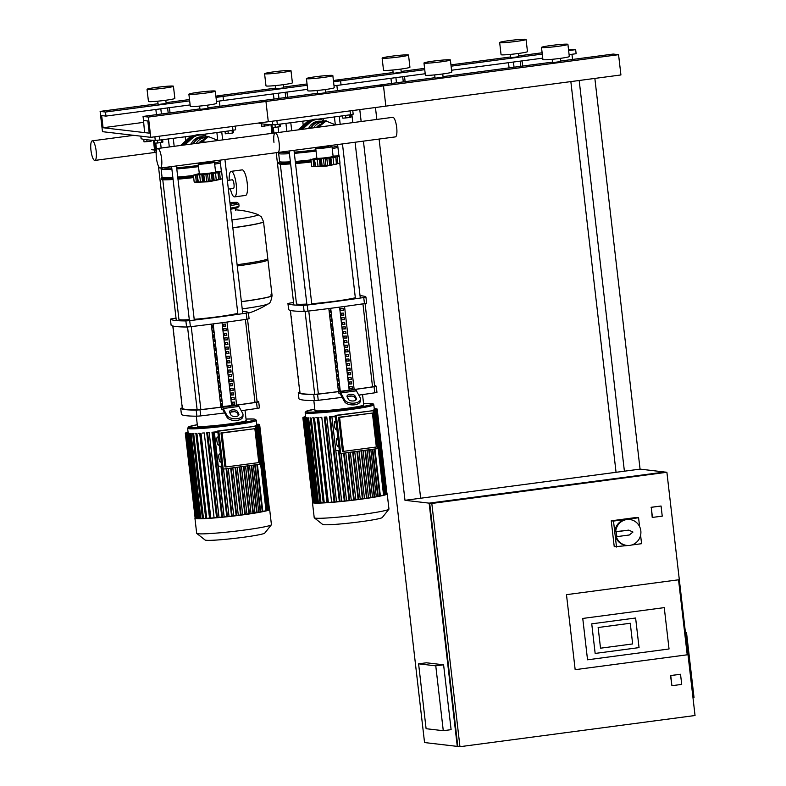 <?xml version="1.0" encoding="UTF-8"?>
<svg xmlns="http://www.w3.org/2000/svg" width="786" height="786" viewBox="0 0 786 786"><rect width="100%" height="100%" fill="white"/><g stroke="black" fill="none" stroke-linecap="round" stroke-linejoin="round"><path stroke-width="1.18" d="M671.912 685.706L670.733 675.567L680.529 674.27L681.708 684.4L671.912 685.706L670.517 675.547L680.529 674.27M692.957 697.585L694.018 697.437L686.512 632.573L685.421 632.445M685.461 632.71L686.512 632.573M426.1 728.701L418.594 663.826L435.768 665.84L443.275 730.705L426.1 728.701M435.768 665.84L443.599 664.799L426.434 662.795L418.594 663.826M443.599 664.799L451.105 729.663L443.275 730.705M664.258 607.627L582.76 618.444L587.545 659.798L669.043 648.981L664.258 607.627L669.043 648.981L587.545 659.798L582.76 618.444L664.258 607.627M678.534 579.803L687.219 654.807L575.165 669.672L566.48 594.668L678.534 579.803L687.219 654.807L575.165 669.672L566.48 594.668L678.534 579.803M632.651 643.931L630.264 623.259L598.136 627.513L600.524 648.195L632.651 643.931L600.524 648.195L598.136 627.513L630.264 623.259L632.651 643.931M635.619 618.012L639.047 647.615L595.159 653.431L591.74 623.838L635.619 618.012L639.047 647.615L595.159 653.431L591.74 623.838L635.619 618.012M457.796 746.317L457.275 746.386L429.127 503.138L664.229 472.081M355.085 142.246L424.548 742.554L457.275 746.386M695.04 715.515L459.957 746.7L431.809 503.453L666.892 472.268L695.04 715.515M666.892 472.268L664.75 472.013L429.667 503.197L457.816 746.445L459.957 746.7M664.209 471.954L640.069 469.124L624.398 471.197L404.986 500.309L429.127 503.138M652.439 517.453L651.27 507.324L661.065 506.017L662.234 516.156L652.223 517.434L651.27 507.324M651.054 507.294L661.065 506.017M429.667 503.197L431.809 503.453M594.855 78.413L640.069 469.124M624.398 471.197L579.184 80.496M570.852 81.597L616.057 472.307M352.816 122.616L351.882 114.54M420.657 498.236L379.098 139.053M376.828 119.433L375.453 107.525M359.782 109.598L361.157 121.516M363.427 141.136L404.986 500.309M627.66 545.543L614.249 546.751L611.243 520.813L636.316 517.483L638.576 517.748L639.588 526.541M640.6 535.266L641.572 543.696L631.875 544.983M616.499 547.017L613.502 521.069L638.576 517.748M611.243 520.813L613.502 521.069M628.761 530.128L615.693 531.67A13.087 12.625 -83.3 0 1 640.826 530.805A13.087 12.625 -83.3 0 1 616.253 536.533L617.01 536.622A13.087 12.625 -83.3 0 1 616.44 531.758L628.761 530.128L632.956 532.043L629.321 534.991L617.01 536.622M626.766 545.464L626.02 545.376A13.087 12.625 -83.3 0 1 614.996 534.048A13.087 12.625 -83.3 0 1 629.055 519.389L629.812 519.477M615.693 531.67L616.44 531.758M143.416 120.671L145.164 120.68M144.477 131.37L143.514 120.415M152.111 140.232L151.109 141.185L144.035 141.883L143.74 139.319M147.031 141.726L146.805 139.761M151.109 141.185L150.991 140.154M269.647 124.64L268.645 125.593L261.571 126.291L261.276 123.726M264.577 126.133L264.342 124.168M268.645 125.593L268.527 124.561M162.633 139.692L162.908 142.06L157.76 142.983L154.763 143.14L154.439 140.37M157.76 142.983L157.455 140.301M161.837 142.443L161.533 139.829M280.17 124.09L280.445 126.467L275.306 127.391L272.3 127.548L271.985 124.778M275.306 127.391L274.992 124.709M279.374 126.851L279.069 124.237M233.157 130.319L233.432 132.706L232.361 133.089L225.287 133.787L225.012 131.439M228.284 133.63L227.989 131.026M232.361 133.089L232.057 130.466M350.694 114.717L350.969 117.114L349.898 117.497L342.824 118.195L342.558 115.847M345.83 118.038L345.526 115.434M349.898 117.497L349.593 114.874M230.357 188.837A12.881 3.301 -97.6 0 0 234.562 196.883L245.527 195.429A12.881 3.301 -97.6 0 0 247.217 183.05A12.881 3.301 -97.6 0 0 242.137 169.884L231.172 171.338A12.881 3.301 -97.6 0 0 229.207 180.2M234.562 196.883A12.881 3.301 -97.6 0 0 236.242 184.504A12.881 3.301 -97.6 0 0 231.172 171.338M227.36 180.446L232.292 179.798A4.352 1.12 82.4 0 1 234.002 184.248A4.352 1.12 82.4 0 1 233.432 188.424L228.362 189.102M242.216 308.878A37.443 2.348 -6.6 0 0 268.026 303.927L268.026 303.927C269.775 303.995 271.121 301.225 272.074 295.605A42.12 2.643 -6.6 0 0 272.054 295.546M241.39 301.726A42.12 2.643 -6.6 0 0 272.074 295.605L272.064 295.497A42.12 2.643 173.4 0 1 241.381 301.618A42.12 2.643 -6.6 0 0 272.064 295.497A42.12 2.643 -6.6 0 0 270.58 294.986M267.181 259.144L267.83 259.665A42.12 2.643 173.4 0 1 267.938 259.822A42.12 2.643 173.4 0 1 237.244 265.943M263.507 221.662A42.12 2.643 173.4 0 1 263.526 221.711A42.12 2.643 173.4 0 1 232.843 227.832A42.12 2.643 -6.6 0 0 263.526 221.711L267.79 258.604A42.12 2.643 173.4 0 1 237.107 264.725M232.823 227.724A42.12 2.643 173.4 0 0 263.507 221.603L261.296 216.789L257.67 214.431A37.443 2.348 173.4 0 1 231.929 219.972M560.506 61.583L552.666 62.625L552.145 59.314M567.914 44.36L569.319 56.523A13.293 0.835 173.4 0 1 557.922 58.675A13.293 0.835 173.4 0 1 543.381 59.736A13.293 0.835 173.4 0 1 542.92 59.579L541.505 47.415A13.293 0.835 173.4 0 1 552.902 45.264A13.293 0.835 173.4 0 1 567.443 44.203A13.293 0.835 173.4 0 1 567.914 44.36A13.293 0.835 173.4 0 1 556.517 46.512A13.293 0.835 173.4 0 1 541.976 47.582A13.293 0.835 173.4 0 1 541.505 47.415M518.662 56.69L510.821 57.722L510.301 54.411M526.06 39.457L527.475 51.621A13.293 0.835 173.4 0 1 516.078 53.772A13.293 0.835 173.4 0 1 501.537 54.843A13.293 0.835 173.4 0 1 501.065 54.676L499.66 42.513A13.293 0.835 173.4 0 1 511.057 40.361A13.293 0.835 173.4 0 1 525.598 39.3A13.293 0.835 173.4 0 1 526.06 39.457A13.293 0.835 173.4 0 1 514.673 41.609A13.293 0.835 173.4 0 1 500.132 42.68A13.293 0.835 173.4 0 1 499.66 42.513M442.97 77.175L435.13 78.217L434.609 74.906M450.378 59.952L451.783 72.116A13.293 0.835 173.4 0 1 440.386 74.267A13.293 0.835 173.4 0 1 425.845 75.338A13.293 0.835 173.4 0 1 425.373 75.171L423.968 63.008A13.293 0.835 173.4 0 1 435.365 60.856A13.293 0.835 173.4 0 1 449.906 59.795A13.293 0.835 173.4 0 1 450.378 59.952A13.293 0.835 173.4 0 1 438.981 62.104A13.293 0.835 173.4 0 1 424.44 63.175A13.293 0.835 173.4 0 1 423.968 63.008M401.115 72.283L393.285 73.324L392.764 70.003M408.524 55.059L409.928 67.223A13.293 0.835 173.4 0 1 398.541 69.374A13.293 0.835 173.4 0 1 384 70.435A13.293 0.835 173.4 0 1 383.529 70.268L382.124 58.115A13.293 0.835 173.4 0 1 393.521 55.963A13.293 0.835 173.4 0 1 408.052 54.892A13.293 0.835 173.4 0 1 408.524 55.059A13.293 0.835 173.4 0 1 397.127 57.211A13.293 0.835 173.4 0 1 382.585 58.272A13.293 0.835 173.4 0 1 382.124 58.115M390.947 78.286L391.546 83.463M395.898 77.627L396.498 82.805M402.687 76.723L403.287 81.911M404.515 76.478L405.114 81.665M434.933 77.706L378.135 85.242L383.499 85.871L385.838 106.139L150.765 137.334L102.475 131.675L100.127 111.406L105.491 112.034L105.963 116.092L101.669 115.591L103.084 127.745L149.222 133.148L147.817 120.985L143.524 120.484L143.052 116.436L148.416 117.065L150.765 137.334M336.87 85.458L337.479 90.636L336.87 85.458M393.049 72.548L335.209 80.221L340.574 80.85L341.045 84.898L334.021 85.831M508.483 62.684L509.082 67.871M513.445 62.035L514.044 67.213M520.224 61.131L520.823 66.319M522.051 60.886L522.651 66.073M325.502 92.227L378.135 85.242L383.499 85.871L618.572 54.686L620.92 74.955L385.838 106.139L383.499 85.871L148.416 117.065M569.103 54.647L576.128 53.713L575.657 49.656L568.484 49.272M542.124 52.77L518.701 55.875M510.595 56.956L450.938 64.865M424.587 68.362L401.165 71.467M575.657 49.656L568.632 50.589M542.281 54.087L451.095 66.181M424.745 69.679L333.559 81.783M542.753 58.144L451.567 70.239M425.206 73.737L341.045 84.898L340.574 80.85L333.402 80.457M572.552 59.451L571.953 54.263M618.572 54.686L613.208 54.057L560.585 61.043M552.47 62.114L443.039 76.635M90.96 150.323A9.874 2.535 82.4 0 1 92.257 140.841A9.874 2.535 82.4 0 1 96.147 150.932A9.874 2.535 82.4 0 1 94.851 160.423A9.874 2.535 82.4 0 1 90.96 150.323M154.822 143.14L156.227 152.641M153.437 140.311L154.832 152.376L156.208 152.975M155.903 152.504L154.832 152.376M156.001 145.115A4.903 4.736 96.7 0 0 156.493 150.539M272.359 127.548L273.017 133.207M270.974 124.719L271.966 133.345M273.548 129.523A4.903 4.736 96.7 0 0 273.145 133.188M183.443 145.086L191.018 138.238A13.49 13.018 -83.3 0 1 201.108 134.956L202.179 135.084A13.49 13.018 96.7 0 0 192.089 138.365L184.867 144.899M207.209 136.774L206.571 136.44A13.49 13.018 96.7 0 0 202.179 135.084M215.57 171.879L216.916 172.046A9.815 0.619 173.4 0 1 210.078 173.588A9.815 0.619 173.4 0 1 198.052 174.227L199.32 173.755M212.81 162.093A8.174 0.511 173.4 0 1 214.45 162.211L215.58 171.947A8.174 0.511 173.4 0 1 209.607 173.136A8.174 0.511 173.4 0 1 199.33 173.824L198.21 164.097A8.174 0.511 173.4 0 1 202.257 163.174M214.45 162.211A8.174 0.511 173.4 0 1 208.477 163.4A8.174 0.511 173.4 0 1 198.21 164.097M199.3 173.568L193.395 175.16L203.8 174.62L217.899 172.743L221.623 171.427L222.409 178.353M222.458 178.776L221.662 171.879L222.458 178.776L213.37 180.603L212.544 173.47M213.35 173.254L214.195 180.584L197.934 182.146L208.487 181.802L218.872 179.719L217.899 172.743M203.417 181.713L202.601 174.649L203.417 181.753L202.621 181.93L201.766 174.59M197.217 175.131L198.357 182.146L194.181 182.047L193.395 175.16M203.8 174.62L204.596 181.507M211.365 173.745L212.161 180.633M222.418 178.324L221.613 171.417L215.551 171.692M207.563 174.02L208.418 181.35M191.155 144.064A11.859 11.436 -83.3 0 1 203.063 136.833L204.674 137.019A11.859 11.436 -83.3 0 1 206.443 137.373M192.943 143.828A11.859 11.436 -83.3 0 1 204.674 137.019M193.533 143.75A11.446 11.043 -83.3 0 1 204.733 137.442L206.148 137.609M196.225 143.396A11.446 11.043 -83.3 0 1 206.099 137.648M202.179 162.525L202.307 163.616L210.334 162.466M214.303 160.924L211.896 162.81L208.536 161.68M199.29 142.983L207.779 136.332L218.135 140.488M200.774 142.787L208.85 136.45M211.896 162.81L209.135 161.602M191.44 143.425L190.674 144.133M202.69 140.114A9.815 9.461 -83.3 0 0 198.946 143.032L205.657 137.992M300.989 129.494L308.554 122.645A13.49 13.018 -83.3 0 1 318.644 119.364L319.715 119.492A13.49 13.018 96.7 0 0 309.625 122.773L302.404 129.307M324.746 121.182L324.107 120.848A13.49 13.018 96.7 0 0 319.715 119.492M333.117 156.286L334.463 156.453A9.815 0.619 173.4 0 1 327.615 157.996A9.815 0.619 173.4 0 1 315.589 158.634L316.866 158.163M330.346 146.501A8.174 0.511 173.4 0 1 331.997 146.618L333.117 156.345A8.174 0.511 173.4 0 1 327.143 157.544A8.174 0.511 173.4 0 1 316.876 158.232L315.746 148.495A8.174 0.511 173.4 0 1 319.794 147.581M331.997 146.618A8.174 0.511 173.4 0 1 326.013 147.807A8.174 0.511 173.4 0 1 315.746 148.495M339.149 155.854L339.945 162.761L339.159 155.834L333.087 156.1M335.101 156.905L339.188 156.296L339.984 163.193L331.731 164.991L315.471 166.553L326.033 166.21L336.408 164.127L335.819 157.033L335.111 157.004M331.731 164.991L330.906 165.011L330.061 157.858L330.886 157.662L331.731 164.991M320.138 159.057L320.963 166.16L320.157 166.327L319.312 158.998L325.109 158.428L325.954 165.758M315.048 159.214L314.361 159.509L315.893 166.553L311.728 166.455L310.942 159.568L315.058 159.322M314.764 159.538L319.312 158.998M321.336 159.018L322.132 165.915M325.109 158.428L330.1 157.888M328.902 158.143L329.707 165.04M339.188 156.296L336.624 156.355L339.149 155.825M316.846 157.976L310.942 159.568M330.886 157.662L335.445 157.151M308.692 128.472A11.859 11.436 -83.3 0 1 320.6 121.241L322.211 121.427A11.859 11.436 -83.3 0 1 323.979 121.781M310.49 128.236A11.859 11.436 -83.3 0 1 322.211 121.427M311.069 128.157A11.446 11.043 -83.3 0 1 322.27 121.85L323.685 122.017M313.761 127.804A11.446 11.043 -83.3 0 1 323.635 122.056M319.715 146.933L319.843 148.023L327.87 146.874M331.849 145.322L329.442 147.208L326.082 146.088M316.827 127.391L325.316 120.73L335.671 124.895M318.31 127.194L326.387 120.857M329.442 147.208L326.681 146.009M308.977 127.833L308.102 128.521M316.512 127.44L323.193 122.4M316.483 127.44A9.815 9.461 -83.3 0 1 320.226 124.522M182.028 145.282L189.947 138.11A13.49 13.018 -83.3 0 1 200.568 134.907M192 135.88A13.49 13.018 96.7 0 0 188.866 137.982L180.603 145.469M299.564 129.68L307.483 122.518A13.49 13.018 -83.3 0 1 318.114 119.315M309.546 120.287A13.49 13.018 96.7 0 0 306.412 122.39L298.149 129.877M156.414 157.986A9.874 2.535 -97.6 0 0 160.305 168.086A9.874 2.535 -97.6 0 0 161.602 158.595A9.874 2.535 -97.6 0 0 157.711 148.505A9.874 2.535 -97.6 0 0 156.414 157.986M279.138 143.003A9.874 2.535 82.4 0 1 277.851 152.494A9.874 2.535 -97.6 0 0 279.138 143.003A9.874 2.535 -97.6 0 0 275.247 132.913A9.874 2.535 82.4 0 1 279.138 143.003M273.96 142.394A9.874 2.535 -97.6 0 1 275.247 132.913L392.794 117.32A9.874 2.535 82.4 0 1 396.684 127.411A9.874 2.535 82.4 0 1 395.387 136.892L160.305 168.086M195.105 517.856A37.62 2.358 -6.6 0 0 194.928 518.131A37.62 2.358 -6.6 0 0 196.254 518.593A37.62 2.358 -6.6 0 0 237.411 515.577A37.62 2.358 -6.6 0 0 269.667 509.485A37.62 2.358 -6.6 0 0 269.431 509.259M194.928 518.131L196.677 533.291A37.62 2.358 -6.6 0 0 196.765 533.429A37.62 2.358 -6.6 0 0 198.003 533.753A37.62 2.358 -6.6 0 0 238.001 530.874A37.62 2.358 -6.6 0 0 271.366 524.802A37.62 2.358 -6.6 0 0 271.425 524.645L269.667 509.485M196.765 533.429L205.087 540.002A30.094 1.886 -6.6 0 0 206.079 540.257A30.094 1.886 -6.6 0 0 238.07 537.958A30.094 1.886 -6.6 0 0 264.764 533.095L271.366 524.802M189.593 433.391L186.596 433.715L189.171 433.341A34.555 2.171 -6.6 0 0 189.377 433.361A34.555 2.171 -6.6 0 0 189.593 433.391L189.623 433.577M191.165 433.479L190.536 433.45A34.555 2.171 -6.6 0 0 191.165 433.479L191.195 433.666M193.327 433.489L192.472 433.489A34.555 2.171 -6.6 0 0 193.327 433.489L193.346 433.675M196.136 433.41L195.036 433.45A34.555 2.171 -6.6 0 0 196.136 433.41L196.156 433.597M199.703 433.233L198.308 433.312A34.555 2.171 -6.6 0 0 199.703 433.233L209.518 518.062A34.555 2.171 -6.6 0 0 209.783 518.053M204.252 432.929L202.464 433.057A34.555 2.171 -6.6 0 0 204.252 432.929L214.067 517.758A34.555 2.171 -6.6 0 0 216.563 517.561L206.747 432.732A34.555 2.171 -6.6 0 0 208.683 432.565L209.223 432.634L219.039 517.463L216.563 517.561M219.029 517.345A34.555 2.171 -6.6 0 0 221.809 517.1L211.984 432.261A34.555 2.171 -6.6 0 0 213.821 432.084L224.157 516.982L221.809 517.1M224.148 516.864A34.555 2.171 -6.6 0 0 226.781 516.598L220.974 466.363M213.959 432.104L213.959 432.074A34.555 2.171 -6.6 0 0 217.81 431.671M254.978 512.836A34.555 2.171 -6.6 0 0 256.668 512.531L251.215 465.4M258.732 512.148A34.555 2.171 -6.6 0 0 260.186 511.863L254.752 464.929M262.259 511.421A34.555 2.171 -6.6 0 0 262.799 511.293L257.395 464.575M255.185 426.061L255.165 425.874A34.555 2.171 -6.6 0 0 255.696 425.698L258.535 425.383L268.35 510.222L266.601 510.487M256.383 425.609L256.364 425.423A34.555 2.171 -6.6 0 0 256.6 425.285L259.419 424.971L269.234 509.809L268.321 509.967M256.816 425.255L256.796 425.069A34.555 2.171 -6.6 0 0 256.806 425A34.555 2.171 -6.6 0 0 256.796 424.961L259.645 424.646L269.46 509.485L268.861 509.603M219.147 443.196A4.087 1.051 82.4 0 1 218.518 445.161A4.087 1.051 82.4 0 1 216.907 440.975A4.087 1.051 82.4 0 1 217.437 437.055A4.087 1.051 82.4 0 1 218.685 439.236M219.353 445.043A4.087 1.051 82.4 0 1 219.294 445.053L218.518 445.161M221.102 460.164A4.087 1.051 82.4 0 1 220.473 462.129A4.087 1.051 82.4 0 1 218.872 457.943A4.087 1.051 82.4 0 1 219.402 454.013A4.087 1.051 82.4 0 1 220.65 456.204M221.318 462.011A4.087 1.051 82.4 0 1 221.259 462.021L220.473 462.129M219.402 454.013L220.188 453.915A4.087 1.051 82.4 0 1 220.385 453.954M217.437 437.055L218.223 436.947A4.087 1.051 82.4 0 1 218.42 436.996M223.204 469.114L259.911 464.241L255.519 426.258L217.732 431.003L218.803 431.131L223.204 469.114L222.124 468.987L217.732 431.003M254.861 428.675L220.994 432.899L224.924 466.825L225.995 466.953L258.791 462.6L254.861 428.675L222.074 433.017L225.995 466.953M213.959 432.074L217.909 432.536M221.839 466.462L218.262 466.049M220.994 432.899L222.074 433.017M255.519 426.258L218.803 431.131M245.537 466.147L251.068 513.651L248.966 513.798L243.493 466.422M246.961 514.25L241.459 466.688L246.961 514.25L244.849 514.388L239.366 466.972M237.176 467.257L242.707 514.84L240.575 514.968L235.093 467.542M232.784 467.847L238.315 515.4L236.144 515.537L230.662 468.122M228.235 468.446L233.766 515.95L231.556 516.078L226.073 468.731M223.538 469.065L229.05 516.481L226.781 516.598M229.04 516.353A34.555 2.171 -6.6 0 0 231.556 516.078M233.747 515.822A34.555 2.171 -6.6 0 0 236.144 515.537M238.296 515.262A34.555 2.171 -6.6 0 0 240.575 514.968M242.697 514.692A34.555 2.171 -6.6 0 0 244.849 514.388M251.048 513.474A34.555 2.171 -6.6 0 0 252.915 513.179L247.452 465.901M186.361 433.41L188.149 432.88A34.555 2.171 -6.6 0 0 188.159 432.948A34.555 2.171 -6.6 0 0 188.168 432.988L188.188 433.174M186.734 433.675L188.375 433.145A34.555 2.171 -6.6 0 0 188.591 433.224L188.611 433.41M246.942 514.093A34.555 2.171 -6.6 0 0 248.966 513.798M206.747 432.732L209.223 432.634M209.194 432.654L219.039 517.463M211.984 432.261L214.342 432.153L224.157 516.982M188.08 432.3L186.429 432.555L188.09 432.408M188.109 432.595L185.535 432.968L188.129 432.693M186.341 433.233L188.168 432.988M196.156 518.062L195.134 518.131L185.319 433.302M186.714 433.479L188.591 433.224M196.392 518.328L195.498 518.377L185.683 433.548M199.841 518.465L197.866 518.652L188.05 433.823M202.434 518.416L199.87 518.681L190.055 433.852M205.696 518.279L202.464 518.642L192.649 433.803M209.518 518.062L205.726 518.505L195.901 433.666M214.067 517.758L209.803 518.259L199.988 433.42M197.846 518.426L196.421 518.554L186.596 433.715M255.008 513.032L249.516 465.626L255.008 513.032L252.915 513.179M258.761 512.393L253.289 465.125L258.761 512.393L256.668 512.531M262.298 511.725L256.845 464.654L262.298 511.725L260.186 511.863M254.978 426.199L256.816 425.914L266.631 510.743L262.799 511.293M256.747 424.479L258.358 424.224L256.737 424.371M256.816 425.914L254.546 426.14M255.165 425.874L258.535 425.383M256.364 425.423L259.419 424.971M256.796 425.069L259.645 424.646M256.776 424.774L259.272 424.401L256.767 424.666M312.641 502.264A37.62 2.358 -6.6 0 0 312.464 502.539A37.62 2.358 -6.6 0 0 313.791 502.991A37.62 2.358 -6.6 0 0 354.948 499.975A37.62 2.358 -6.6 0 0 387.203 493.893A37.62 2.358 -6.6 0 0 386.977 493.667M312.464 502.539L314.213 517.699A37.62 2.358 -6.6 0 0 314.312 517.836A37.62 2.358 -6.6 0 0 315.54 518.161A37.62 2.358 -6.6 0 0 355.537 515.282A37.62 2.358 -6.6 0 0 388.903 509.21A37.62 2.358 -6.6 0 0 388.962 509.053L387.203 493.893M314.312 517.836L322.624 524.409A30.094 1.886 -6.6 0 0 323.616 524.665A30.094 1.886 -6.6 0 0 355.606 522.366A30.094 1.886 -6.6 0 0 382.301 517.502L388.903 509.21M307.139 417.798L304.143 418.123L306.707 417.749A34.555 2.171 -6.6 0 0 306.913 417.769A34.555 2.171 -6.6 0 0 307.139 417.798L307.159 417.985M308.711 417.887L308.073 417.857A34.555 2.171 -6.6 0 0 308.711 417.887L308.731 418.073M310.873 417.897L310.018 417.897A34.555 2.171 -6.6 0 0 310.873 417.897L310.892 418.073M313.673 417.818L312.582 417.857A34.555 2.171 -6.6 0 0 313.673 417.818L313.702 418.005M317.239 417.641L315.854 417.72A34.555 2.171 -6.6 0 0 317.239 417.641L327.055 502.47A34.555 2.171 -6.6 0 0 327.32 502.46M321.788 417.327L320.01 417.464A34.555 2.171 -6.6 0 0 321.788 417.327L331.604 502.166A34.555 2.171 -6.6 0 0 334.099 501.969L324.284 417.13A34.555 2.171 -6.6 0 0 326.219 416.973L326.76 417.042L336.575 501.871L334.099 501.969M336.565 501.753A34.555 2.171 -6.6 0 0 339.346 501.497L329.531 416.668A34.555 2.171 -6.6 0 0 331.358 416.492L331.879 416.56L341.694 501.389L339.346 501.497M341.684 501.272A34.555 2.171 -6.6 0 0 344.317 501.006L338.511 450.771M331.505 416.511L331.495 416.482A34.555 2.171 -6.6 0 0 335.347 416.079M372.525 497.233A34.555 2.171 -6.6 0 0 374.215 496.939L368.762 449.808M376.278 496.555A34.555 2.171 -6.6 0 0 377.722 496.271L372.289 449.337M379.795 495.828A34.555 2.171 -6.6 0 0 380.345 495.701L374.932 448.983M372.721 410.469L372.702 410.282A34.555 2.171 -6.6 0 0 373.232 410.105L376.072 409.791L385.887 494.63L384.148 494.895M373.92 410.007L373.9 409.83A34.555 2.171 -6.6 0 0 374.136 409.683L376.966 409.378L386.781 494.217L385.857 494.374M374.362 409.653L374.342 409.477A34.555 2.171 -6.6 0 0 374.342 409.408A34.555 2.171 -6.6 0 0 374.333 409.368L377.182 409.054L386.997 493.883L386.398 494.011M336.683 427.604A4.087 1.051 82.4 0 1 336.054 429.569A4.087 1.051 82.4 0 1 334.443 425.383A4.087 1.051 82.4 0 1 334.983 421.453A4.087 1.051 82.4 0 1 336.221 423.644M336.899 429.451A4.087 1.051 82.4 0 1 336.84 429.461L336.054 429.569M338.648 444.571A4.087 1.051 82.4 0 1 338.019 446.536A4.087 1.051 82.4 0 1 336.408 442.351A4.087 1.051 82.4 0 1 336.939 438.421A4.087 1.051 82.4 0 1 338.186 440.602M338.854 446.419A4.087 1.051 82.4 0 1 338.805 446.428L338.019 446.536M336.939 438.421L337.725 438.323A4.087 1.051 82.4 0 1 337.931 438.362M334.983 421.453L335.76 421.355A4.087 1.051 82.4 0 1 335.966 421.394M340.741 453.522L377.447 448.649L373.055 410.665L335.268 415.411L336.349 415.539L340.741 453.522L339.67 453.394L335.268 415.411M372.407 413.072L338.54 417.297L342.46 451.233L343.541 451.361L376.327 447.008L372.407 413.072L339.611 417.425L343.541 451.361M331.495 416.482L335.445 416.944M339.375 450.869L335.809 450.457M338.54 417.297L339.611 417.425M373.055 410.665L336.349 415.539M363.083 450.555L368.605 498.059L366.512 498.196L361.029 450.83M358.976 451.105L364.507 498.658L362.395 498.796L356.903 451.38M360.253 499.248L354.741 451.665L360.253 499.248L358.111 499.375L352.629 451.94M350.32 452.255L355.852 499.808L353.68 499.935L348.198 452.53M351.273 500.348L345.781 452.854L351.303 500.358L349.092 500.486L343.61 453.139M341.104 453.473L346.597 500.888L344.317 501.006M346.577 500.761A34.555 2.171 -6.6 0 0 349.092 500.486M351.293 500.23A34.555 2.171 -6.6 0 0 353.68 499.935M355.832 499.67A34.555 2.171 -6.6 0 0 358.111 499.375M360.234 499.1A34.555 2.171 -6.6 0 0 362.395 498.796M368.585 497.882A34.555 2.171 -6.6 0 0 370.461 497.577L364.989 450.309M303.907 417.818L305.685 417.287A34.555 2.171 -6.6 0 0 305.695 417.346A34.555 2.171 -6.6 0 0 305.705 417.395L305.725 417.582M304.27 418.083L305.911 417.553A34.555 2.171 -6.6 0 0 306.137 417.631L306.157 417.818M364.488 498.501A34.555 2.171 -6.6 0 0 366.512 498.196M324.284 417.13L326.76 417.042M329.531 416.668L331.879 416.56M331.859 416.57L341.694 501.389M305.616 416.708L303.966 416.963L305.636 416.816M305.656 416.993L303.072 417.376L305.666 417.101M303.887 417.631L305.705 417.395M313.702 502.47L312.671 502.539L302.856 417.7M304.251 417.887L306.137 417.631M313.928 502.735L313.044 502.785L303.229 417.955M317.387 502.863L315.412 503.06L305.597 418.231M319.971 502.824L317.406 503.089L307.591 418.26M323.233 502.686L320 503.04L310.185 418.211M327.055 502.47L323.262 502.912L313.447 418.073M331.604 502.166L327.34 502.667L317.524 417.828M315.382 502.834L313.958 502.961L304.143 418.123M367.033 450.034L372.544 497.44L370.461 497.577M370.805 449.533L376.307 496.801L374.215 496.939M379.835 496.133L374.391 449.061L379.835 496.133L377.722 496.271M372.515 410.597L374.362 410.321L384.177 495.151L380.345 495.701M374.283 408.887L375.895 408.632L374.274 408.779M374.362 410.321L372.092 410.547M372.702 410.282L376.072 409.791M373.9 409.83L376.966 409.378M374.342 409.477L377.182 409.054M374.323 409.182L376.818 408.808L374.303 409.074M182.106 405.311L182.342 407.345A117.055 7.349 173.4 0 1 182.205 407.158L181.969 405.134A117.055 7.349 -6.6 0 0 182.106 405.311M181.576 400.722L181.812 402.756A117.055 7.349 173.4 0 1 181.674 402.57L181.438 400.546A117.055 7.349 -6.6 0 0 181.576 400.722M181.045 396.134L181.281 398.168A117.055 7.349 173.4 0 1 181.144 397.981L180.908 395.957A117.055 7.349 -6.6 0 0 181.045 396.134M180.515 391.556L180.751 393.58A117.055 7.349 173.4 0 1 180.613 393.393L180.377 391.369A117.055 7.349 -6.6 0 0 180.515 391.556M179.984 386.967L180.22 388.991A117.055 7.349 173.4 0 1 180.082 388.805L179.847 386.781A117.055 7.349 -6.6 0 0 179.984 386.967M179.454 382.379L179.689 384.403A117.055 7.349 173.4 0 1 179.552 384.216L179.316 382.192A117.055 7.349 -6.6 0 0 179.454 382.379M178.923 377.791L179.159 379.815A117.055 7.349 173.4 0 1 179.021 379.628L178.786 377.604A117.055 7.349 -6.6 0 0 178.923 377.791M178.393 373.203L178.628 375.227A117.055 7.349 173.4 0 1 178.491 375.04L178.255 373.016A117.055 7.349 -6.6 0 0 178.393 373.203M177.862 368.614L178.098 370.638A117.055 7.349 173.4 0 1 177.96 370.461L177.724 368.428A117.055 7.349 -6.6 0 0 177.862 368.614M177.331 364.026L177.567 366.05A117.055 7.349 173.4 0 1 177.43 365.873L177.194 363.839A117.055 7.349 -6.6 0 0 177.331 364.026M176.801 359.438L177.037 361.462A117.055 7.349 173.4 0 1 176.899 361.285L176.663 359.251A117.055 7.349 -6.6 0 0 176.801 359.438M176.27 354.85L176.506 356.873A117.055 7.349 173.4 0 1 176.369 356.697L176.133 354.663A117.055 7.349 -6.6 0 0 176.27 354.85M175.74 350.261L175.976 352.285A117.055 7.349 173.4 0 1 175.838 352.108L175.602 350.075A117.055 7.349 -6.6 0 0 175.74 350.261M175.209 345.673L175.445 347.707A117.055 7.349 173.4 0 1 175.307 347.52L175.072 345.496A117.055 7.349 -6.6 0 0 175.209 345.673M174.679 341.085L174.914 343.118A117.055 7.349 173.4 0 1 174.777 342.932L174.541 340.908A117.055 7.349 -6.6 0 0 174.679 341.085M174.148 336.496L174.384 338.53A117.055 7.349 173.4 0 1 174.246 338.344L174.011 336.32A117.055 7.349 -6.6 0 0 174.148 336.496M173.618 331.908L173.844 333.942A117.055 7.349 173.4 0 1 173.716 333.755L173.48 331.731A117.055 7.349 -6.6 0 0 173.618 331.908M173.087 327.32L173.313 329.354A117.055 7.349 173.4 0 1 173.185 329.167L172.949 327.143A117.055 7.349 -6.6 0 0 173.087 327.32M182.313 408.18L172.802 325.984L182.313 408.18A117.055 7.349 -6.6 0 0 197.148 409.919L200.843 409.624A132.903 8.341 -6.6 0 0 220.895 407.168L211.287 324.137M226.997 322.054L236.606 405.095A132.903 8.341 -6.6 0 0 254.998 402.442L257.12 401.96L247.531 319.126L257.12 401.97M299.643 389.718L299.879 391.742A117.055 7.349 173.4 0 1 299.751 391.566L299.515 389.542A117.055 7.349 -6.6 0 0 299.643 389.718M299.112 385.13L299.348 387.164A117.055 7.349 173.4 0 1 299.22 386.977L298.985 384.953A117.055 7.349 -6.6 0 0 299.112 385.13M298.582 380.542L298.818 382.576A117.055 7.349 173.4 0 1 298.69 382.389L298.454 380.365A117.055 7.349 -6.6 0 0 298.582 380.542M298.051 375.954L298.287 377.987A117.055 7.349 173.4 0 1 298.159 377.801L297.923 375.777A117.055 7.349 -6.6 0 0 298.051 375.954M297.521 371.365L297.756 373.399A117.055 7.349 173.4 0 1 297.629 373.212L297.393 371.189A117.055 7.349 -6.6 0 0 297.521 371.365M296.99 366.787L297.226 368.811A117.055 7.349 173.4 0 1 297.098 368.624L296.862 366.6A117.055 7.349 -6.6 0 0 296.99 366.787M296.46 362.199L296.695 364.223A117.055 7.349 173.4 0 1 296.558 364.036L296.332 362.012A117.055 7.349 -6.6 0 0 296.46 362.199M295.929 357.61L296.165 359.634A117.055 7.349 173.4 0 1 296.027 359.448L295.801 357.424A117.055 7.349 -6.6 0 0 295.929 357.61M295.398 353.022L295.634 355.046A117.055 7.349 173.4 0 1 295.497 354.859L295.271 352.835A117.055 7.349 -6.6 0 0 295.398 353.022M294.868 348.434L295.104 350.458A117.055 7.349 173.4 0 1 294.966 350.271L294.74 348.247A117.055 7.349 -6.6 0 0 294.868 348.434M294.337 343.846L294.573 345.869A117.055 7.349 173.4 0 1 294.436 345.693L294.21 343.659A117.055 7.349 -6.6 0 0 294.337 343.846M293.807 339.257L294.043 341.281A117.055 7.349 173.4 0 1 293.905 341.104L293.669 339.071A117.055 7.349 -6.6 0 0 293.807 339.257M293.276 334.669L293.512 336.693A117.055 7.349 173.4 0 1 293.375 336.516L293.139 334.482A117.055 7.349 -6.6 0 0 293.276 334.669M292.746 330.081L292.981 332.105A117.055 7.349 173.4 0 1 292.844 331.928L292.608 329.894A117.055 7.349 -6.6 0 0 292.746 330.081M292.215 325.492L292.451 327.516A117.055 7.349 173.4 0 1 292.313 327.34L292.078 325.306A117.055 7.349 -6.6 0 0 292.215 325.492M291.685 320.904L291.92 322.938A117.055 7.349 173.4 0 1 291.783 322.751L291.547 320.727A117.055 7.349 -6.6 0 0 291.685 320.904M291.154 316.316L291.39 318.35A117.055 7.349 173.4 0 1 291.252 318.163L291.017 316.139A117.055 7.349 -6.6 0 0 291.154 316.316M290.624 311.728L290.859 313.761A117.055 7.349 173.4 0 1 290.722 313.575L290.486 311.551A117.055 7.349 -6.6 0 0 290.624 311.728M299.849 392.578L299.849 392.587A117.055 7.349 -6.6 0 0 314.685 394.326L318.379 394.032A132.903 8.341 -6.6 0 0 338.442 391.575L328.833 308.544L338.471 391.575L354.152 389.502A132.903 8.341 -6.6 0 0 372.535 386.85L374.657 386.368L365.068 303.524L374.657 386.378M299.849 392.587L290.339 310.391L299.849 392.587M196.304 416.207L197.453 426.14A24.533 1.543 -6.6 0 0 228.264 424.067A24.533 1.543 -6.6 0 0 246.195 420.5L245.006 410.174M200.017 409.82L196.195 410.125L196.903 416.207L200.725 415.902L200.017 409.82A139.161 8.734 -6.6 0 0 221.2 407.207L221.436 409.231L222.124 409.31A8.174 2.103 -97.6 0 1 223.322 410.528L226.938 417.15A8.174 4.392 2.2 0 0 235.869 420.49A8.174 4.392 2.2 0 0 242.943 416.423L243.012 414.703A8.174 4.392 -177.8 0 1 235.928 418.771A8.174 4.392 -177.8 0 1 226.997 415.43L226.938 417.15M196.903 416.207A139.161 8.734 173.4 0 1 181.428 414.399L180.711 408.307A139.161 8.734 -6.6 0 0 196.195 410.125M181.428 414.399L180.711 408.307L182.283 407.914M259.419 407.924L258.712 401.843L256.531 402.324L257.228 408.406L259.419 407.924L258.712 401.852A139.161 8.734 -6.6 0 0 257.012 401.047M257.228 408.406A139.161 8.734 173.4 0 1 241.233 410.705M234.395 411.638A139.161 8.734 173.4 0 1 230.534 412.159M224.639 412.935A139.161 8.734 173.4 0 1 200.725 415.902M243.012 414.703A8.174 4.392 -177.8 0 0 242.668 413.348L238.905 406.431A8.174 2.103 -97.6 0 0 237.706 405.222L236.881 405.124A139.161 8.734 -6.6 0 0 256.531 402.324M249.093 318.733L248.396 312.651L246.215 313.133L246.912 319.214L249.093 318.733L248.386 312.661M248.386 312.641A139.161 8.734 -6.6 0 0 242.491 311.207M246.912 319.214A139.161 8.734 173.4 0 1 190.399 326.711L189.701 320.629L185.879 320.934L186.587 327.015L190.399 326.711M186.587 327.015A139.161 8.734 173.4 0 1 171.102 325.208L170.395 319.116L172.576 318.625A139.161 8.734 -6.6 0 1 176.025 318.124M171.102 325.178L170.395 319.116A139.161 8.734 -6.6 0 0 185.879 320.934M189.701 320.629A139.161 8.734 -6.6 0 0 246.215 313.133M222.3 405.576L221.406 405.89L221.171 403.866L222.065 403.552L222.3 405.576L221.387 405.694M232.076 402.216L234.582 402.088L234.817 404.112L232.312 404.25L232.076 402.216M234.798 403.916L232.312 404.25M221.77 400.988L220.876 401.302L220.64 399.278L221.534 398.964L221.77 400.988L220.856 401.106M231.546 397.628L234.051 397.5L234.287 399.524L231.782 399.661L231.546 397.628M234.267 399.327L231.782 399.661M221.239 396.399L220.345 396.724L220.109 394.69L221.004 394.375L221.239 396.399L220.326 396.517M231.015 393.039L233.521 392.912L233.756 394.936L231.251 395.073L231.015 393.039M233.737 394.739L231.251 395.073M220.709 391.811L219.815 392.135L219.579 390.102L220.473 389.787L220.709 391.811L219.795 391.929M230.485 388.461L232.99 388.323L233.226 390.357L230.72 390.485L230.485 388.461M233.196 390.151L230.72 390.485M220.178 387.223L219.284 387.547L219.048 385.513L219.942 385.199L220.178 387.223L219.265 387.351M229.954 383.873L232.459 383.735L232.695 385.769L230.19 385.897L229.954 383.873M232.666 385.562L230.19 385.897M219.648 382.635L218.754 382.959L218.518 380.925L219.412 380.611L219.648 382.635L218.734 382.762M229.424 379.284L231.929 379.147L232.165 381.181L229.659 381.308L229.424 379.284M232.135 380.984L229.659 381.308M219.117 378.046L218.223 378.371L217.987 376.337L218.881 376.022L219.117 378.046L218.203 378.174M228.893 374.696L231.398 374.558L231.634 376.592L229.129 376.72L228.893 374.696M231.605 376.396L229.129 376.72M218.587 373.458L217.693 373.782L217.457 371.758L218.351 371.434L218.587 373.458L217.673 373.586M228.362 370.108L230.868 369.97L231.104 372.004L228.598 372.132L228.362 370.108M231.074 371.807L228.598 372.132M218.056 368.87L217.162 369.194L216.926 367.17L217.82 366.846L218.056 368.87L217.133 368.998M227.832 365.519L230.337 365.392L230.573 367.416L228.068 367.543L227.832 365.519M230.544 367.219L228.068 367.543M217.526 364.291L216.631 364.606L216.396 362.582L217.29 362.258L217.526 364.291L216.602 364.409M227.301 360.931L229.807 360.803L230.043 362.827L227.537 362.955L227.301 360.931M230.013 362.631L227.537 362.955M216.995 359.703L216.101 360.017L215.865 357.994L216.759 357.669L216.995 359.703L216.071 359.821M226.771 356.343L229.276 356.215L229.512 358.239L227.007 358.367L226.771 356.343M229.483 358.043L227.007 358.367M216.464 355.115L215.57 355.429L215.335 353.405L216.229 353.081L216.464 355.115L215.541 355.233M226.24 351.755L228.746 351.627L228.981 353.651L226.476 353.779L226.24 351.755M228.952 353.454L226.476 353.779M215.924 350.527L215.04 350.841L214.804 348.817L215.698 348.493L215.924 350.527L215.01 350.644M225.71 347.166L228.215 347.039L228.451 349.063L225.946 349.19L225.71 347.166M228.421 348.866L225.946 349.19M215.393 345.938L214.509 346.253L214.273 344.229L215.168 343.904L215.393 345.938L214.48 346.056M225.179 342.578L227.685 342.45L227.92 344.474L225.415 344.612L225.179 342.578M227.891 344.278L225.415 344.612M214.863 341.35L213.979 341.664L213.743 339.64L214.637 339.326L214.863 341.35L213.949 341.468M224.649 337.99L227.154 337.862L227.39 339.886L224.884 340.024L224.649 337.99M227.36 339.69L224.884 340.024M214.332 336.762L213.448 337.076L213.212 335.052L214.106 334.738L214.332 336.762L213.419 336.88M224.118 333.402L226.623 333.274L226.859 335.298L224.354 335.435L224.118 333.402M226.83 335.101L224.354 335.435M213.802 332.173L212.918 332.488L212.682 330.464L213.576 330.149L213.802 332.173L212.888 332.291M223.588 328.813L226.093 328.686L226.319 330.71L223.823 330.847L223.588 328.813M226.299 330.513L223.823 330.847M213.271 327.585L212.387 327.909L212.151 325.876L213.035 325.561L213.271 327.585L212.358 327.703M223.057 324.225L225.562 324.097L225.788 326.121L223.293 326.259L223.057 324.225M225.769 325.925L223.293 326.259M213.153 323.891L222.723 406.539L236.606 405.095M222.045 322.722L231.605 405.36M211.326 324.127L220.935 407.177L222.723 406.539M237.47 411.51L238.757 413.868A4.087 2.191 -177.8 0 1 238.924 414.546A4.087 2.191 -177.8 0 1 235.387 416.58A4.087 2.191 -177.8 0 1 230.917 414.91L229.63 412.552A4.087 2.191 -177.8 0 1 229.463 411.874A4.087 2.191 -177.8 0 1 233.01 409.84A4.087 2.191 -177.8 0 1 237.47 411.51L237.401 413.24A4.087 2.191 2.2 0 0 233.747 411.569A4.087 2.191 2.2 0 0 229.748 412.768M238.571 415.381L237.401 413.24M221.2 407.207L222.035 407.305A8.174 2.103 82.4 0 1 223.234 408.514L226.997 415.43M313.84 400.605L314.99 410.547A24.533 1.543 -6.6 0 0 345.801 408.474A24.533 1.543 -6.6 0 0 363.741 404.908L362.543 394.582M317.554 394.228L313.742 394.533L314.439 400.614L318.261 400.31L317.554 394.228A139.161 8.734 -6.6 0 0 338.746 391.615L338.982 393.639L339.66 393.717A8.174 2.103 -97.6 0 1 340.859 394.936L344.474 401.558A8.174 4.392 2.2 0 0 353.405 404.898A8.174 4.392 2.2 0 0 360.479 400.831L360.548 399.101A8.174 4.392 -177.8 0 1 353.474 403.179A8.174 4.392 -177.8 0 1 344.543 399.838L344.474 401.558M314.439 400.614A139.161 8.734 173.4 0 1 298.965 398.807L298.258 392.705A139.161 8.734 -6.6 0 0 313.742 394.533M298.955 398.787L298.258 392.705L299.82 392.322M374.549 385.454A139.161 8.734 -6.6 0 1 376.248 386.24L374.067 386.732L374.775 392.813L376.956 392.332L376.248 386.26L376.956 392.332M374.775 392.813A139.161 8.734 173.4 0 1 358.77 395.112M351.932 396.046A139.161 8.734 173.4 0 1 348.08 396.566M342.175 397.343A139.161 8.734 173.4 0 1 318.261 400.31M360.548 399.101A8.174 4.392 -177.8 0 0 360.214 397.755L356.441 390.839A8.174 2.103 -97.6 0 0 355.243 389.63L354.417 389.532A139.161 8.734 -6.6 0 0 374.067 386.732M366.64 303.141L365.932 297.059L363.751 297.54L364.449 303.622L366.64 303.141L365.932 297.069A139.161 8.734 -6.6 0 0 360.027 295.615M364.449 303.622A139.161 8.734 173.4 0 1 307.945 311.118L307.238 305.037L303.416 305.341L304.123 311.423L307.945 311.118M304.123 311.423A139.161 8.734 173.4 0 1 288.649 309.615L287.931 303.514L290.122 303.032A139.161 8.734 -6.6 0 1 293.561 302.531M287.931 303.514L288.649 309.615M287.941 303.534A139.161 8.734 -6.6 0 0 303.416 305.341M307.238 305.037A139.161 8.734 -6.6 0 0 363.751 297.54M339.837 389.984L338.943 390.298L338.707 388.274L339.601 387.95L339.837 389.984L338.923 390.102M349.623 386.624L352.118 386.496L352.354 388.52L349.858 388.648L349.623 386.624M352.334 388.323L349.858 388.648M339.306 385.395L338.412 385.71L338.176 383.686L339.071 383.362L339.306 385.395L338.393 385.513M349.092 382.035L351.588 381.908L351.823 383.932L349.328 384.069L349.092 382.035M351.804 383.735L349.328 384.069M338.776 380.807L337.882 381.122L337.646 379.098L338.54 378.783L338.776 380.807L337.862 380.925M348.562 377.447L351.057 377.319L351.293 379.343L348.797 379.481L348.562 377.447M351.273 379.147L348.797 379.481M338.245 376.219L337.351 376.533L337.115 374.509L338.009 374.195L338.245 376.219L337.332 376.337M348.031 372.859L350.527 372.731L350.762 374.755L348.267 374.893L348.031 372.859M350.743 374.558L348.267 374.893M337.715 371.631L336.821 371.955L336.585 369.921L337.479 369.607L337.715 371.631L336.801 371.749M347.5 368.27L349.996 368.143L350.232 370.167L347.736 370.304L347.5 368.27M350.212 369.97L347.736 370.304M337.184 367.042L336.29 367.367L336.054 365.333L336.948 365.018L337.184 367.042L336.27 367.16M346.97 363.692L349.465 363.554L349.701 365.588L347.206 365.716L346.97 363.692M349.682 365.382L347.206 365.716M336.654 362.454L335.76 362.778L335.524 360.745L336.418 360.43L336.654 362.454L335.74 362.582M346.439 359.104L348.935 358.966L349.171 361L346.675 361.128L346.439 359.104M349.151 360.794L346.675 361.128M336.123 357.866L335.229 358.19L334.993 356.156L335.887 355.842L336.123 357.866L335.209 357.994M345.909 354.515L348.404 354.378L348.64 356.412L346.135 356.539L345.909 354.515M348.62 356.205L346.135 356.539M335.593 353.278L334.698 353.602L334.463 351.568L335.357 351.254L335.593 353.278L334.679 353.405M345.378 349.927L347.874 349.79L348.11 351.823L345.604 351.951L345.378 349.927M348.09 351.627L345.604 351.951M335.062 348.689L334.168 349.013L333.932 346.99L334.826 346.665L335.062 348.689L334.148 348.817M344.848 345.339L347.343 345.201L347.579 347.235L345.074 347.363L344.848 345.339M347.559 347.039L345.074 347.363M334.531 344.101L333.637 344.425L333.402 342.401L334.296 342.077L334.531 344.101L333.618 344.229M344.317 340.751L346.813 340.623L347.048 342.647L344.543 342.775L344.317 340.751M347.029 342.45L344.543 342.775M334.001 339.513L333.107 339.837L332.871 337.813L333.765 337.489L334.001 339.513L333.087 339.64M343.787 336.162L346.282 336.035L346.518 338.059L344.013 338.186L343.787 336.162M346.498 337.862L344.013 338.186M333.47 334.934L332.576 335.249L332.34 333.225L333.235 332.9L333.47 334.934L332.557 335.052M343.246 331.574L345.752 331.446L345.987 333.47L343.482 333.598L343.246 331.574M345.968 333.274L343.482 333.598M332.94 330.346L332.046 330.66L331.81 328.636L332.704 328.312L332.94 330.346L332.026 330.464M342.716 326.986L345.221 326.858L345.457 328.882L342.951 329.01L342.716 326.986M345.437 328.686L342.951 329.01M332.409 325.758L331.515 326.072L331.279 324.048L332.173 323.724L332.409 325.758L331.495 325.876M342.185 322.398L344.69 322.27L344.926 324.294L342.421 324.421L342.185 322.398M344.907 324.097L342.421 324.421M331.879 321.169L330.985 321.484L330.749 319.46L331.643 319.136L331.879 321.169L330.965 321.287M341.655 317.809L344.16 317.682L344.396 319.705L341.89 319.843L341.655 317.809M344.376 319.509L341.89 319.843M331.348 316.581L330.454 316.896L330.218 314.872L331.112 314.557L331.348 316.581L330.434 316.699M341.124 313.221L343.629 313.093L343.865 315.117L341.36 315.255L341.124 313.221M343.846 314.921L341.36 315.255M330.818 311.993L329.924 312.307L329.688 310.283L330.582 309.969L330.818 311.993L329.904 312.111M340.593 308.633L343.099 308.505L343.335 310.529L340.829 310.666L340.593 308.633M343.305 310.332L340.829 310.666M330.7 308.299L340.259 390.937M339.581 307.13L349.141 389.768M344.543 306.461L354.152 389.502M355.007 395.918L356.294 398.276A4.087 2.191 -177.8 0 1 356.461 398.954A4.087 2.191 -177.8 0 1 352.924 400.988A4.087 2.191 -177.8 0 1 348.453 399.317L347.176 396.959A4.087 2.191 -177.8 0 1 347.009 396.282A4.087 2.191 -177.8 0 1 350.546 394.248A4.087 2.191 -177.8 0 1 355.007 395.918L354.948 397.647A4.087 2.191 2.2 0 0 351.293 395.977A4.087 2.191 2.2 0 0 347.294 397.176M356.117 399.789L354.948 397.647M338.746 391.615L339.572 391.713A8.174 2.103 82.4 0 1 340.77 392.921L344.543 399.838M162.771 179.729L178.933 319.411A30.674 1.926 -6.6 0 0 180.014 319.784A30.674 1.926 -6.6 0 0 189.298 319.656M194.201 319.312A30.674 1.926 -6.6 0 0 237.794 313.309M280.307 164.127L296.469 303.818A30.674 1.926 -6.6 0 0 297.55 304.192A30.674 1.926 -6.6 0 0 306.835 304.064M311.737 303.72A30.674 1.926 -6.6 0 0 355.331 297.717M163.429 167.673L163.439 167.752A28.62 1.798 -6.6 0 0 171.761 168.057M176.663 167.742A28.62 1.798 -6.6 0 0 198.367 165.473M163.291 167.683L161.435 168.715A31.076 1.955 -6.6 0 0 161.12 169.049A31.076 1.955 -6.6 0 0 171.898 169.285M176.801 168.931A31.076 1.955 -6.6 0 0 198.504 166.642M161.12 169.049L162.054 177.155A31.076 1.955 -6.6 0 0 172.832 177.39M177.734 177.047A31.076 1.955 -6.6 0 0 193.425 175.484M162.054 177.096L161.209 178.147A32.098 2.014 -6.6 0 0 161.159 178.284A32.098 2.014 -6.6 0 0 172.959 178.491M177.862 178.127A32.098 2.014 -6.6 0 0 193.553 176.565M161.159 178.284L161.277 179.296A32.098 2.014 -6.6 0 0 173.077 179.503M177.98 179.139A32.098 2.014 -6.6 0 0 193.67 177.577M185.692 140.861L185.211 136.774M205.578 134.072L205.804 136.076M214.539 162.938A28.62 1.798 -6.6 0 0 220.208 161.346M218.872 171.653A31.076 1.955 -6.6 0 0 221.338 171.083M214.686 164.186A31.076 1.955 -6.6 0 0 220.394 162.967M280.966 152.071L280.975 152.16A28.62 1.798 -6.6 0 0 289.297 152.464M294.2 152.15A28.62 1.798 -6.6 0 0 315.903 149.88M280.828 152.091L278.981 153.123A31.076 1.955 -6.6 0 0 278.657 153.457A31.076 1.955 -6.6 0 0 289.435 153.683M294.337 153.339A31.076 1.955 -6.6 0 0 316.041 151.05M278.657 153.457L279.6 161.562A31.076 1.955 -6.6 0 0 290.378 161.798M295.281 161.444A31.076 1.955 -6.6 0 0 310.961 159.892M279.59 161.503L278.745 162.555A32.098 2.014 -6.6 0 0 278.696 162.692A32.098 2.014 -6.6 0 0 290.506 162.889M295.398 162.535A32.098 2.014 -6.6 0 0 311.089 160.973M278.696 162.692L278.814 163.704A32.098 2.014 -6.6 0 0 290.624 163.91M295.516 163.547A32.098 2.014 -6.6 0 0 311.207 161.985M303.229 125.269L302.757 121.172M323.115 118.48L323.341 120.484M332.075 147.346A28.62 1.798 -6.6 0 0 337.744 145.754M336.408 156.06A31.076 1.955 -6.6 0 0 338.874 155.481M332.223 148.593A31.076 1.955 -6.6 0 0 337.931 147.375M232.528 126.487L232.98 130.338A460.488 28.915 173.4 0 1 199.958 134.819M193.955 135.624A460.488 28.915 173.4 0 1 159.794 140.046L159.352 136.194M154.852 136.793L155.274 140.409A253.013 15.887 173.4 0 1 141.166 138.758L140.871 136.174M232.98 130.338L235.594 129.759M155.274 140.409L159.794 140.046M350.065 110.895L350.517 114.746A460.488 28.915 173.4 0 1 317.505 119.226M311.502 120.022A460.488 28.915 173.4 0 1 277.34 124.453L276.888 120.602M272.388 121.191L272.811 124.817A253.013 15.887 173.4 0 1 258.712 123.166L258.692 123.009M350.517 114.746L353.13 114.157M272.811 124.817L277.34 124.453M207.887 108.37L200.047 109.411L199.526 106.09M215.295 91.147L216.7 103.31A13.293 0.835 173.4 0 1 205.303 105.452A13.293 0.835 173.4 0 1 190.762 106.523A13.293 0.835 173.4 0 1 190.3 106.356L188.886 94.202A13.293 0.835 173.4 0 1 200.283 92.05A13.293 0.835 173.4 0 1 214.824 90.98A13.293 0.835 173.4 0 1 215.295 91.147A13.293 0.835 173.4 0 1 203.898 93.298A13.293 0.835 173.4 0 1 189.357 94.359A13.293 0.835 173.4 0 1 188.886 94.202M166.043 103.467L158.202 104.509L157.681 101.188M173.441 86.244L174.856 98.407A13.293 0.835 173.4 0 1 163.459 100.559A13.293 0.835 173.4 0 1 148.918 101.62A13.293 0.835 173.4 0 1 148.446 101.463L147.041 89.299A13.293 0.835 173.4 0 1 158.438 87.148A13.293 0.835 173.4 0 1 172.979 86.077A13.293 0.835 173.4 0 1 173.441 86.244A13.293 0.835 173.4 0 1 162.054 88.396A13.293 0.835 173.4 0 1 147.513 89.457A13.293 0.835 173.4 0 1 147.041 89.299M155.864 109.47L156.463 114.658M160.816 108.812L161.425 113.999M167.605 107.908L168.204 113.096M169.432 107.672L170.031 112.85M275.513 88.14L217.673 95.813L223.037 96.442L223.509 100.5L223.037 96.442L215.865 96.049M189.505 99.547L166.082 102.661M157.976 103.732L100.127 111.406M307.198 85.271L216.012 97.376M189.662 100.873L105.491 112.034M307.67 89.329L216.484 101.423M190.133 104.921L105.963 116.092M143.445 122.39L103.084 127.745M219.933 106.228L219.333 101.05L219.933 106.228M317.397 93.308L260.588 100.834L265.953 101.463L268.301 121.742L265.953 101.463L260.588 100.834L207.966 107.82M199.85 108.9L143.052 116.436M325.424 92.777L317.593 93.809L317.072 90.498M332.832 75.544L334.237 87.708A13.293 0.835 173.4 0 1 322.85 89.859A13.293 0.835 173.4 0 1 308.309 90.93A13.293 0.835 173.4 0 1 307.837 90.763L306.432 78.6A13.293 0.835 173.4 0 1 317.829 76.448A13.293 0.835 173.4 0 1 332.37 75.387A13.293 0.835 173.4 0 1 332.832 75.544A13.293 0.835 173.4 0 1 321.435 77.696A13.293 0.835 173.4 0 1 306.894 78.767A13.293 0.835 173.4 0 1 306.432 78.6M283.579 87.875L275.739 88.916L275.218 85.595M290.987 70.652L292.392 82.815A13.293 0.835 173.4 0 1 280.995 84.967A13.293 0.835 173.4 0 1 266.454 86.028A13.293 0.835 173.4 0 1 265.992 85.871L264.577 73.707A13.293 0.835 173.4 0 1 275.974 71.555A13.293 0.835 173.4 0 1 290.515 70.485A13.293 0.835 173.4 0 1 290.987 70.652A13.293 0.835 173.4 0 1 279.59 72.803A13.293 0.835 173.4 0 1 265.049 73.864A13.293 0.835 173.4 0 1 264.577 73.707M273.4 93.878L274 99.056M278.362 93.22L278.961 98.397M285.151 92.316L285.75 97.503M286.978 92.08L287.578 97.258M307.051 83.955L283.618 87.059M233.943 203.633A17.174 1.081 -6.6 0 0 230.062 203.79M230.269 205.637A19.63 1.228 -6.6 0 0 238.787 203.623L237.067 202.316L229.905 202.474M230.553 208.064A19.63 1.228 -6.6 0 0 239.072 206.05L238.787 203.623M239.072 206.05L237.421 207.799L230.681 209.194A18.402 1.159 -6.6 0 0 237.343 207.19M191.018 138.238L192.089 138.365M195.518 174.993L196.343 182.126M199.644 174.856L200.469 181.988M205.873 174.296L206.698 181.428M212.544 173.5L213.37 180.564M209.273 173.903L210.098 181.035M215.472 173.028L216.297 180.161M219.54 172.213L220.365 179.346M308.554 122.645L309.625 122.773M313.064 159.401L313.889 166.534M317.19 159.263L318.016 166.396M323.419 158.703L324.245 165.836M330.091 157.907L330.906 164.972M326.809 158.31L327.634 165.443M333.009 157.426L333.844 164.569M337.076 156.62L337.901 163.753M189.947 138.11L188.866 137.982M307.483 122.518L306.412 122.39M197.286 424.705L188.591 426.877L187.618 428.301A34.555 2.171 -6.6 0 0 188.837 428.724A34.555 2.171 -6.6 0 0 231.005 425.393A34.555 2.171 -6.6 0 0 256.265 420.363L255.578 419.41L253.436 418.987L246.038 419.066A33.533 2.103 173.4 0 1 253.957 419.056A33.533 2.103 173.4 0 1 230.622 424.352A33.533 2.103 173.4 0 1 193.385 427.702A33.533 2.103 173.4 0 1 197.286 424.715M249.467 513.847L243.974 466.363M245.37 514.457L239.868 466.904M241.115 515.036L235.613 467.464M236.714 515.596L231.212 468.053M232.165 516.147L226.673 468.653M227.459 516.677L221.642 466.442M217.447 517.669L207.632 432.831M222.566 517.188L212.751 432.349M198.897 518.583L189.082 433.754M200.902 518.613L191.077 433.784M203.486 518.573L193.67 433.734M206.747 518.436L196.932 433.597M210.835 518.19L201.019 433.351M197.443 518.485L187.628 433.646M253.406 513.229L247.924 465.833M257.169 512.59L251.697 465.332M260.697 511.922L255.254 464.86M266.032 510.861L256.216 426.032M267.751 510.34L257.936 425.511M268.645 509.927L258.82 425.088M348.169 408.749A33.533 2.103 173.4 0 1 310.932 412.11A33.533 2.103 173.4 0 1 314.822 409.123L306.127 411.284L305.155 412.709A34.555 2.171 -6.6 0 0 306.373 413.131A34.555 2.171 -6.6 0 0 348.552 409.801A34.555 2.171 -6.6 0 0 373.812 404.77L373.124 403.808L370.972 403.395L363.574 403.473A33.533 2.103 173.4 0 1 371.493 403.464A33.533 2.103 173.4 0 1 348.169 408.749M367.013 498.255L361.511 450.761M362.906 498.855L357.404 451.311M358.652 499.444L353.15 451.871M354.26 500.004L348.758 452.461M349.711 500.554L344.209 453.06M346.567 500.879L341.085 453.473M344.995 501.085L339.188 450.85M334.983 502.067L325.168 417.238M336.555 501.861L326.74 417.052M340.102 501.586L330.287 416.757M316.434 502.991L306.619 418.162M318.438 503.02L308.623 418.191M321.022 502.971L311.207 418.142M324.284 502.844L314.469 418.005M328.371 502.598L318.556 417.759M314.98 502.893L305.165 418.054M370.953 497.636L365.461 450.24M374.706 496.998L369.243 449.739M378.243 496.33L372.79 449.268M383.578 495.268L373.763 410.439M385.287 494.748L375.472 409.909M386.181 494.335L376.366 409.496M200.843 409.624L191.234 326.612M187.549 326.986L197.148 409.919M245.389 319.44L254.998 402.442M318.379 394.032L308.77 311.02M305.086 311.384L314.685 394.326M362.935 303.848L372.535 386.85M238.708 415.205L238.757 413.868M223.234 408.514L238.905 406.431M222.035 407.305L237.706 405.222M356.245 399.612L356.294 398.276M340.77 392.921L356.441 390.839M339.572 391.713L355.243 389.63M151.521 149.674L154.557 150.028M203.407 141.873L205.667 142.138M320.943 126.281L323.213 126.546M235.22 208.359L235.476 210.579M248.455 313.172A84.652 84.652 0 0 0 268.026 303.927M267.938 259.822L272.064 295.497M257.67 214.431A84.652 84.652 0 0 0 235.387 209.813M236.35 203.898L236.792 202.886L230.121 204.321M400.88 69.06L401.263 72.332M442.734 73.963L443.108 77.224M518.426 53.468L518.799 56.739M560.271 58.37L560.654 61.632M92.257 140.841L133.728 135.339M154.98 152.445L94.851 160.423M218.282 172.625L219.088 179.601M196.824 175.101L197.63 182.077M193.385 175.15L194.181 182.047M335.819 157.033L336.634 163.999M339.198 156.286L339.994 163.183M314.361 159.509L315.166 166.485M320.118 159.047L320.943 166.141M310.883 159.106L311.728 166.455M200.037 134.828L198.966 134.711M317.573 119.236L316.503 119.108M275.247 132.913L157.711 148.505M256.806 425L256.265 420.363M242.707 514.84L237.205 467.257M232.813 467.837L238.315 515.4M228.264 468.446L233.766 515.95M223.568 469.065L229.05 516.481M188.159 432.948L187.618 428.301M251.068 513.651L245.566 466.147M374.342 409.408L373.812 404.77M364.507 498.658L358.996 451.095M350.35 452.245L355.852 499.808M305.695 417.346L305.155 412.709M368.605 498.059L363.112 450.555M372.544 497.44L367.062 450.034M376.307 496.801L370.835 449.533M229.885 315.481L229.826 314.97M237.912 314.351L222.232 178.854M221.377 171.417L220.07 160.157M217.771 140.33L216.877 132.549M242.766 313.643L224.934 159.509M222.664 139.888L221.74 131.881M194.289 320.089L176.447 165.944M174.178 146.314L173.254 138.326M189.416 320.668L171.584 166.583M169.314 146.962L168.391 138.955M181.281 320.845L181.163 319.863M176.3 320.55L158.428 166.092M156.581 150.136L155.766 143.091M347.422 299.879L347.363 299.378M355.449 298.749L339.768 163.262M338.913 155.825L337.607 144.565M335.317 124.738L334.414 116.957M360.312 298.051L342.47 143.917M340.2 124.296L339.277 116.289M311.826 304.487L293.993 150.352M291.724 130.722L290.8 122.734M306.953 305.076L289.13 150.991M286.851 131.37L285.927 123.353M298.818 305.253L298.7 304.27M293.846 304.958L276.23 152.7M273.95 133.08L273.312 127.499M161.159 148.043L160.531 142.62M278.696 132.451L278.067 127.027M235.643 129.788L235.22 126.124M141.116 138.729L140.822 136.165M353.179 114.196L352.757 110.531M165.807 100.254L166.18 103.516M207.651 105.147L208.035 108.419M283.343 84.662L283.726 87.924M325.188 89.555L325.571 92.827"/></g></svg>
